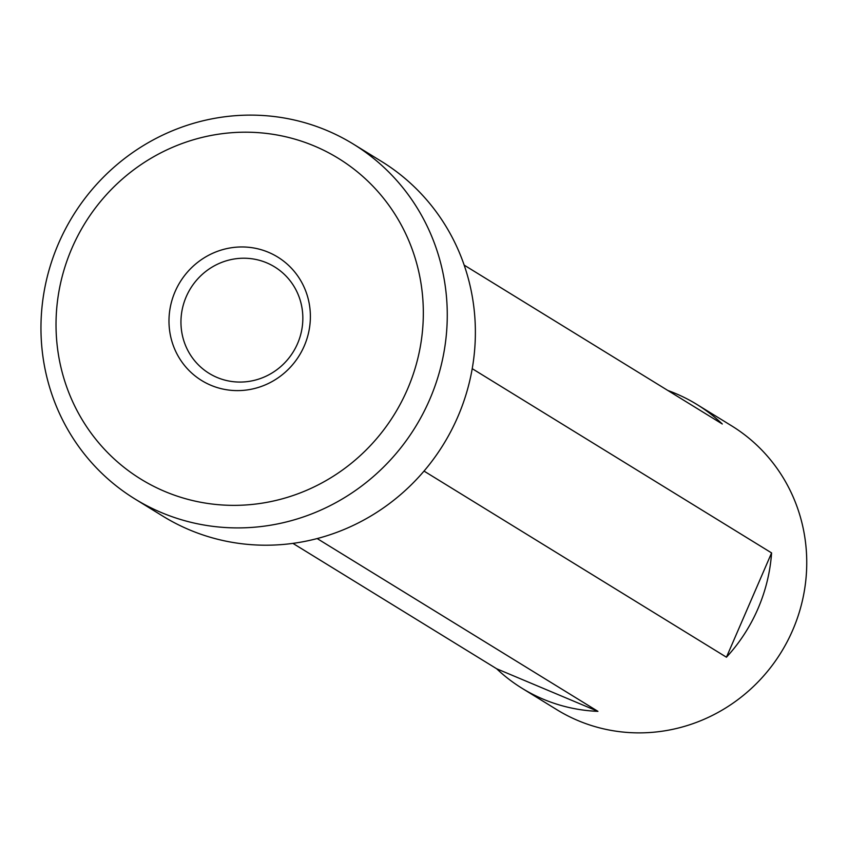 <?xml version="1.0" encoding="UTF-8"?>
<svg xmlns="http://www.w3.org/2000/svg" width="848" height="848" viewBox="0 0 848 848"><rect width="100%" height="100%" fill="white"/><g stroke="black" fill="none" stroke-linecap="round" stroke-linejoin="round"><path stroke-width="1.27" d="M134.917 498.953L163.017 516.252A208.354 201.156 -58.4 0 0 189.539 529.883A208.354 201.156 -58.4 0 0 451.157 430.805A208.354 201.156 -58.4 0 0 381.43 161.374L353.319 144.075A208.354 201.156 121.6 0 1 423.046 413.506A208.354 201.156 121.6 0 1 161.427 512.584A208.354 201.156 121.6 0 1 134.917 498.953A208.354 201.156 121.6 0 1 65.179 229.522A208.354 201.156 121.6 0 1 326.798 130.444A208.354 201.156 121.6 0 1 353.319 144.075M164.936 491.511A188.351 181.843 -58.4 0 0 407.432 389.338A188.351 181.843 -58.4 0 0 314.428 146.047A188.351 181.843 -58.4 0 0 71.921 248.22A188.351 181.843 -58.4 0 0 164.936 491.511M210.908 385.278A72.504 70.002 121.6 0 1 175.101 291.617A72.504 70.002 121.6 0 1 268.456 252.291A72.504 70.002 121.6 0 1 304.262 345.942A72.504 70.002 121.6 0 1 210.908 385.278M266.707 262.827A62.508 60.346 -58.4 0 0 188.214 292.549A62.508 60.346 -58.4 0 0 209.138 373.374A62.508 60.346 -58.4 0 0 217.088 377.466A62.508 60.346 -58.4 0 0 295.581 347.744A62.508 60.346 -58.4 0 0 274.657 266.919A62.508 60.346 -58.4 0 0 266.707 262.827M472.219 368.668L771.585 552.917A166.685 160.929 121.6 0 1 726.45 657.211L424.021 471.085M317.173 538.565L597.935 711.355A166.685 160.929 121.6 0 1 543.314 699.229A166.685 160.929 121.6 0 1 522.103 688.322L556.86 709.712A166.685 160.929 -58.4 0 0 578.082 720.62A166.685 160.929 -58.4 0 0 787.368 641.364A166.685 160.929 -58.4 0 0 731.591 425.813L696.833 404.422A166.685 160.929 121.6 0 1 722.295 423.989L464.174 265.127M667.895 390.504A166.685 160.929 121.6 0 1 675.612 393.514A166.685 160.929 121.6 0 1 696.833 404.422M522.103 688.322A166.685 160.929 121.6 0 1 496.642 668.754L292.92 543.377M771.585 552.917L726.45 657.211M597.935 711.355L496.642 668.754"/></g></svg>
